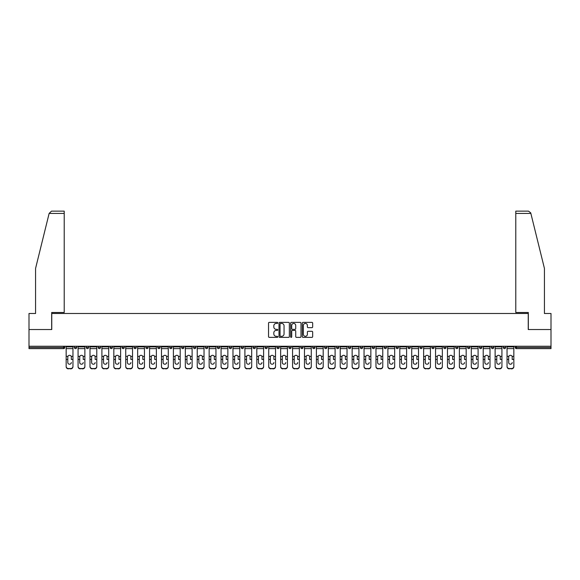 <?xml version="1.0" encoding="UTF-8"?>
<svg xmlns="http://www.w3.org/2000/svg" width="580" height="580" viewBox="0 0 580 580"><rect width="100%" height="100%" fill="white"/><g stroke="black" fill="none" stroke-linecap="round" stroke-linejoin="round"><path stroke-width="0.87" d="M277.776 322.9A0.522 0.522 0 0 0 277.255 322.371L269.287 322.371A0.747 0.747 0 0 0 268.54 323.125L268.54 336.618A0.747 0.747 0 0 0 269.287 337.371L277.255 337.371A0.522 0.522 0 0 0 277.776 336.842A0.522 0.522 0 0 0 277.255 336.32L276.225 336.32A2.4 2.4 0 0 1 273.825 333.921L273.825 332.797A2.4 2.4 0 0 1 276.225 330.397L277.255 330.397A0.522 0.522 0 0 0 277.776 329.875A0.522 0.522 0 0 0 277.255 329.346L276.225 329.346A2.4 2.4 0 0 1 273.825 326.946L273.825 325.822A2.4 2.4 0 0 1 276.225 323.423L277.255 323.423A0.522 0.522 0 0 0 277.776 322.9M311.91 327.656A0.747 0.747 0 0 0 312.663 326.91L312.663 323.125A0.747 0.747 0 0 0 311.91 322.371L303.064 322.371A0.747 0.747 0 0 0 302.318 323.125L302.318 336.618A0.747 0.747 0 0 0 303.064 337.371L311.91 337.371A0.747 0.747 0 0 0 312.663 336.618L312.663 332.043A0.747 0.747 0 0 0 311.91 331.296L308.125 331.296A0.747 0.747 0 0 0 307.378 332.043L307.378 334.312A2.008 2.008 0 0 1 305.37 336.32A2.008 2.008 0 0 1 303.362 334.312L303.362 325.431A2.008 2.008 0 0 1 305.37 323.423A2.008 2.008 0 0 1 307.378 325.431L307.378 326.91A0.747 0.747 0 0 0 308.125 327.656L311.91 327.656M49.133 213.425L51.497 211.135L64.213 211.135L64.213 213.425L49.133 213.425L35.569 268.424L35.569 313.49L29 313.49L29 329.527L51.765 329.527L51.765 313.49L528.235 313.49L528.235 329.527L551 329.527L551 346.253L29 346.253L29 347.478L63.604 347.478L63.604 346.253M29 329.527L29 346.253M289.348 323.125A0.747 0.747 0 0 0 288.594 322.371L279.748 322.371A0.747 0.747 0 0 0 278.994 323.125L278.994 336.618A0.747 0.747 0 0 0 279.748 337.371L288.594 337.371A0.747 0.747 0 0 0 289.348 336.618L289.348 323.125M291.406 322.371L300.251 322.371A0.747 0.747 0 0 1 301.005 323.125L301.005 336.618A0.747 0.747 0 0 1 300.251 337.371L296.467 337.371A0.747 0.747 0 0 1 295.72 336.618L295.72 331.144A0.747 0.747 0 0 0 294.966 330.397L292.458 330.397A0.747 0.747 0 0 0 291.704 331.144L291.704 336.842A0.522 0.522 0 0 1 291.182 337.371A0.522 0.522 0 0 1 290.652 336.842L290.652 323.125A0.747 0.747 0 0 1 291.406 322.371M64.75 346.253L64.75 347.478A1.145 1.145 0 0 1 63.604 348.623L29 348.623L29 347.478M551 346.253L551 348.623L516.396 348.623A1.145 1.145 0 0 1 515.25 347.478L515.25 346.253M74.37 347.478A1.145 1.145 0 0 0 75.516 348.623A1.145 1.145 0 0 0 76.661 347.478L76.661 346.253L76.661 347.478L74.37 347.478A1.145 1.145 0 0 0 75.516 348.623A1.145 1.145 0 0 1 74.37 347.478L74.37 346.253M63.604 348.623A1.145 1.145 0 0 0 64.75 347.478A1.145 1.145 0 0 1 63.604 348.623L63.604 347.478L64.75 347.478M86.289 346.253L86.289 347.478L86.289 346.253M88.581 346.253L88.581 347.478L88.581 346.253M98.201 347.478A1.145 1.145 0 0 0 99.347 348.623A1.145 1.145 0 0 0 100.492 347.478A1.145 1.145 0 0 1 99.347 348.623A1.145 1.145 0 0 0 100.492 347.478L100.492 346.253L100.492 347.478L98.201 347.478A1.145 1.145 0 0 0 99.347 348.623A1.145 1.145 0 0 1 98.201 347.478L98.201 346.253M110.12 346.253L110.12 347.478L110.12 346.253M112.411 346.253L112.411 347.478A1.145 1.145 0 0 1 111.266 348.623A1.145 1.145 0 0 1 110.12 347.478A1.145 1.145 0 0 0 111.266 348.623A1.145 1.145 0 0 0 112.411 347.478A1.145 1.145 0 0 1 111.266 348.623A1.145 1.145 0 0 1 110.12 347.478L112.411 347.478M122.032 347.478A1.145 1.145 0 0 0 123.177 348.623A1.145 1.145 0 0 0 124.323 347.478A1.145 1.145 0 0 1 123.177 348.623A1.145 1.145 0 0 0 124.323 347.478L124.323 346.253L124.323 347.478L122.032 347.478A1.145 1.145 0 0 0 123.177 348.623A1.145 1.145 0 0 1 122.032 347.478L122.032 346.253M136.242 346.253L136.242 347.478A1.145 1.145 0 0 1 135.096 348.623A1.145 1.145 0 0 1 133.951 347.478L133.951 346.253M147.008 348.623A1.145 1.145 0 0 0 148.154 347.478L148.154 346.253L148.154 347.478A1.145 1.145 0 0 1 147.008 348.623A1.145 1.145 0 0 1 145.863 347.478L145.863 346.253M160.073 346.253L160.073 347.478A1.145 1.145 0 0 1 158.927 348.623A1.145 1.145 0 0 1 157.782 347.478L157.782 346.253M171.992 346.253L171.992 347.478A1.145 1.145 0 0 1 170.846 348.623A1.145 1.145 0 0 1 169.694 347.478L169.694 346.253M181.612 346.253L181.612 347.478L181.612 346.253M183.903 346.253L183.903 347.478L183.903 346.253M195.823 346.253L195.823 347.478A1.145 1.145 0 0 1 194.677 348.623A1.145 1.145 0 0 1 193.531 347.478L193.531 346.253M205.443 346.253L205.443 347.478L205.443 346.253M207.734 346.253L207.734 347.478A1.145 1.145 0 0 1 206.589 348.623A1.145 1.145 0 0 1 205.443 347.478L207.734 347.478A1.145 1.145 0 0 1 206.589 348.623M219.653 346.253L219.653 347.478L217.362 347.478A1.145 1.145 0 0 0 218.508 348.623A1.145 1.145 0 0 1 217.362 347.478L217.362 346.253M231.565 346.253L231.565 347.478A1.145 1.145 0 0 1 230.419 348.623A1.145 1.145 0 0 1 229.274 347.478L229.274 346.253M243.484 346.253L243.484 347.478A1.145 1.145 0 0 1 242.338 348.623A1.145 1.145 0 0 1 241.193 347.478L241.193 346.253M253.105 346.253L253.105 347.478L253.105 346.253M255.396 346.253L255.396 347.478A1.145 1.145 0 0 1 254.25 348.623A1.145 1.145 0 0 1 253.105 347.478L255.396 347.478A1.145 1.145 0 0 1 254.25 348.623M266.169 348.623A1.145 1.145 0 0 0 267.315 347.478L267.315 346.253L267.315 347.478A1.145 1.145 0 0 1 266.169 348.623A1.145 1.145 0 0 1 265.024 347.478L265.024 346.253M279.226 346.253L279.226 347.478A1.145 1.145 0 0 1 278.081 348.623A1.145 1.145 0 0 1 276.935 347.478L276.935 346.253M291.145 346.253L291.145 347.478A1.145 1.145 0 0 1 290 348.623A1.145 1.145 0 0 1 288.855 347.478L288.855 346.253M300.774 346.253L300.774 347.478L300.774 346.253M303.064 346.253L303.064 347.478A1.145 1.145 0 0 1 301.919 348.623A1.145 1.145 0 0 1 300.774 347.478L303.064 347.478A1.145 1.145 0 0 1 301.919 348.623M312.685 346.253L312.685 347.478L312.685 346.253M314.976 346.253L314.976 347.478A1.145 1.145 0 0 1 313.831 348.623A1.145 1.145 0 0 1 312.685 347.478L314.976 347.478A1.145 1.145 0 0 1 313.831 348.623M324.604 346.253L324.604 347.478L324.604 346.253M326.895 346.253L326.895 347.478L326.895 346.253M336.516 346.253L336.516 347.478L336.516 346.253M338.807 346.253L338.807 347.478L338.807 346.253M350.726 346.253L350.726 347.478A1.145 1.145 0 0 1 349.58 348.623A1.145 1.145 0 0 1 348.435 347.478L348.435 346.253M362.638 346.253L362.638 347.478L360.347 347.478A1.145 1.145 0 0 0 361.492 348.623A1.145 1.145 0 0 1 360.347 347.478L360.347 346.253M374.557 346.253L374.557 347.478A1.145 1.145 0 0 1 373.411 348.623A1.145 1.145 0 0 1 372.266 347.478L372.266 346.253M384.177 346.253L384.177 347.478L384.177 346.253M386.468 346.253L386.468 347.478L386.468 346.253M398.387 346.253L398.387 347.478A1.145 1.145 0 0 1 397.242 348.623A1.145 1.145 0 0 1 396.096 347.478L396.096 346.253M410.307 346.253L410.307 347.478L408.008 347.478A1.145 1.145 0 0 0 409.154 348.623A1.145 1.145 0 0 1 408.008 347.478L408.008 346.253M422.218 346.253L422.218 347.478A1.145 1.145 0 0 1 421.073 348.623A1.145 1.145 0 0 1 419.927 347.478L419.927 346.253M434.137 346.253L434.137 347.478L431.846 347.478A1.145 1.145 0 0 0 432.992 348.623A1.145 1.145 0 0 1 431.846 347.478L431.846 346.253M446.049 346.253L446.049 347.478A1.145 1.145 0 0 1 444.903 348.623A1.145 1.145 0 0 1 443.758 347.478L443.758 346.253M457.968 346.253L457.968 347.478L455.677 347.478A1.145 1.145 0 0 0 456.822 348.623A1.145 1.145 0 0 1 455.677 347.478L455.677 346.253M469.88 346.253L469.88 347.478A1.145 1.145 0 0 1 468.734 348.623A1.145 1.145 0 0 1 467.589 347.478L467.589 346.253M481.799 346.253L481.799 347.478L479.508 347.478A1.145 1.145 0 0 0 480.653 348.623A1.145 1.145 0 0 1 479.508 347.478L479.508 346.253M493.711 346.253L493.711 347.478L491.42 347.478A1.145 1.145 0 0 0 492.565 348.623A1.145 1.145 0 0 1 491.42 347.478L491.42 346.253M505.629 346.253L505.629 347.478L503.338 347.478A1.145 1.145 0 0 0 504.484 348.623A1.145 1.145 0 0 1 503.338 347.478L503.338 346.253M87.435 348.623A1.145 1.145 0 0 1 86.289 347.478L88.581 347.478A1.145 1.145 0 0 1 87.435 348.623A1.145 1.145 0 0 0 88.581 347.478A1.145 1.145 0 0 1 87.435 348.623M182.758 348.623A1.145 1.145 0 0 1 181.612 347.478L183.903 347.478A1.145 1.145 0 0 1 182.758 348.623A1.145 1.145 0 0 0 183.903 347.478M218.508 348.623A1.145 1.145 0 0 0 219.653 347.478A1.145 1.145 0 0 1 218.508 348.623A1.145 1.145 0 0 1 217.362 347.478M325.75 348.623A1.145 1.145 0 0 1 324.604 347.478A1.145 1.145 0 0 0 325.75 348.623A1.145 1.145 0 0 0 326.895 347.478A1.145 1.145 0 0 1 325.75 348.623A1.145 1.145 0 0 1 324.604 347.478L326.895 347.478M337.661 348.623A1.145 1.145 0 0 1 336.516 347.478A1.145 1.145 0 0 0 337.661 348.623A1.145 1.145 0 0 0 338.807 347.478A1.145 1.145 0 0 1 337.661 348.623A1.145 1.145 0 0 1 336.516 347.478L338.807 347.478A1.145 1.145 0 0 1 337.661 348.623M362.638 347.478A1.145 1.145 0 0 1 361.492 348.623A1.145 1.145 0 0 0 362.638 347.478A1.145 1.145 0 0 1 361.492 348.623A1.145 1.145 0 0 1 360.347 347.478M385.323 348.623A1.145 1.145 0 0 1 384.177 347.478A1.145 1.145 0 0 0 385.323 348.623A1.145 1.145 0 0 0 386.468 347.478A1.145 1.145 0 0 1 385.323 348.623A1.145 1.145 0 0 1 384.177 347.478L386.468 347.478M409.154 348.623A1.145 1.145 0 0 0 410.307 347.478A1.145 1.145 0 0 1 409.154 348.623A1.145 1.145 0 0 1 408.008 347.478M434.137 347.478A1.145 1.145 0 0 1 432.992 348.623A1.145 1.145 0 0 0 434.137 347.478A1.145 1.145 0 0 1 432.992 348.623A1.145 1.145 0 0 1 431.846 347.478M456.822 348.623A1.145 1.145 0 0 0 457.968 347.478A1.145 1.145 0 0 1 456.822 348.623A1.145 1.145 0 0 1 455.677 347.478M468.734 348.623A1.145 1.145 0 0 0 469.88 347.478A1.145 1.145 0 0 1 468.734 348.623M480.653 348.623A1.145 1.145 0 0 0 481.799 347.478A1.145 1.145 0 0 1 480.653 348.623A1.145 1.145 0 0 1 479.508 347.478M492.565 348.623A1.145 1.145 0 0 0 493.711 347.478A1.145 1.145 0 0 1 492.565 348.623A1.145 1.145 0 0 1 491.42 347.478M504.484 348.623A1.145 1.145 0 0 0 505.629 347.478A1.145 1.145 0 0 1 504.484 348.623A1.145 1.145 0 0 1 503.338 347.478M280.575 323.423A0.522 0.522 0 0 0 280.046 323.952L280.046 335.798A0.522 0.522 0 0 0 280.575 336.32L281.662 336.32A2.4 2.4 0 0 0 284.055 333.921L284.055 325.822A2.4 2.4 0 0 0 281.662 323.423L280.575 323.423M295.72 325.467A2.008 2.008 0 0 0 293.712 323.459A2.008 2.008 0 0 0 291.704 325.467L291.704 328.599A0.747 0.747 0 0 0 292.458 329.346L294.966 329.346A0.747 0.747 0 0 0 295.72 328.599L295.72 325.467M71.318 357.005L71.318 359.455L72.957 359.455L72.957 346.253M66.163 359.774L66.163 366.698L66.163 356.337L67.94 356.337L67.802 357.005L67.94 356.337A1.754 1.682 0 0 1 71.173 356.337L72.957 356.337M69.556 364.211A1.754 1.66 180 0 0 71.318 362.543A1.754 1.66 180 0 1 69.556 364.211A1.754 1.66 180 0 1 67.802 362.543L67.802 357.005M72.957 366.379L72.957 366.698A2.291 2.168 180 0 1 70.666 368.865L70.666 368.539A2.291 2.168 0 0 0 72.957 366.379L72.957 359.455M66.163 366.379A2.291 2.168 0 0 0 68.454 368.539L70.666 368.865M68.454 368.865A2.291 2.168 180 0 1 66.163 366.698M68.454 368.539L70.666 368.539M66.163 356.337L66.163 346.253M64.213 211.135L55.049 211.135L64.213 211.135M51.685 329.527L51.685 312.497L64.213 312.497L64.213 213.425M551 329.527L551 313.49L544.432 313.49L544.432 268.424L530.729 212.874L528.503 211.135L515.787 211.135L528.503 211.135M528.315 329.527L528.315 312.497L515.787 312.497L515.787 211.135M83.23 357.005L83.23 359.455L84.876 359.455L84.876 346.253M78.075 359.774L78.075 366.698L78.075 356.337L79.859 356.337L79.721 357.005L79.859 356.337A1.754 1.682 0 0 1 83.092 356.337L84.876 356.337M81.475 364.211A1.754 1.66 180 0 0 83.23 362.543A1.754 1.66 180 0 1 81.475 364.211A1.754 1.66 180 0 1 79.721 362.543L79.721 357.005M95.149 357.005L95.149 359.455L96.787 359.455L96.787 346.253M89.994 359.774L89.994 366.698L89.994 356.337L91.77 356.337L91.633 357.005L91.77 356.337A1.754 1.682 0 0 1 95.004 356.337L96.787 356.337M96.787 366.698L96.787 366.698A2.291 2.168 180 0 1 94.496 368.865L94.496 368.539A2.291 2.168 0 0 0 96.787 366.379L96.787 359.455M93.387 364.211A1.754 1.66 180 0 0 95.149 362.543A1.754 1.66 180 0 1 93.387 364.211A1.754 1.66 180 0 1 91.633 362.543L91.633 357.005M107.061 357.005L107.061 359.455L108.706 359.455L108.706 346.253M101.906 359.774L101.906 366.698L101.906 356.337L103.69 356.337L103.552 357.005L103.69 356.337A1.754 1.682 0 0 1 106.923 356.337L108.706 356.337M108.706 366.698L108.706 366.698A2.291 2.168 180 0 1 106.415 368.865L106.415 368.539A2.291 2.168 0 0 0 108.706 366.379L108.706 359.455M105.306 364.211A1.754 1.66 180 0 0 107.061 362.543A1.754 1.66 180 0 1 105.306 364.211A1.754 1.66 180 0 1 103.552 362.543L103.552 357.005M118.98 357.005L118.98 359.455L120.618 359.455L120.618 346.253M113.825 359.774L113.825 366.698L113.825 356.337L115.609 356.337L115.463 357.005L115.609 356.337A1.754 1.682 0 0 1 118.842 356.337L120.618 356.337M120.618 366.698L120.618 366.698A2.291 2.168 180 0 1 118.327 368.865L118.327 368.539A2.291 2.168 0 0 0 120.618 366.379L120.618 359.455M117.225 364.211A1.754 1.66 180 0 0 118.98 362.543A1.754 1.66 180 0 1 117.225 364.211A1.754 1.66 180 0 1 115.463 362.543L115.463 357.005M130.891 357.005L130.891 359.455L132.537 359.455L132.537 346.253M125.737 359.774L125.737 366.698L125.737 356.337L127.52 356.337L127.382 357.005L127.52 356.337A1.754 1.682 0 0 1 130.754 356.337L132.537 356.337M129.137 364.211A1.754 1.66 180 0 0 130.891 362.543A1.754 1.66 180 0 1 129.137 364.211A1.754 1.66 180 0 1 127.382 362.543L127.382 357.005M84.876 366.379L84.876 366.698A2.291 2.168 180 0 1 82.585 368.865L82.585 368.539A2.291 2.168 0 0 0 84.876 366.379L84.876 359.455M78.075 366.379A2.291 2.168 0 0 0 80.366 368.539L82.585 368.865M80.366 368.865A2.291 2.168 180 0 1 78.075 366.698M80.366 368.539L82.585 368.539M78.075 356.337L78.075 346.253M89.994 366.379A2.291 2.168 0 0 0 92.285 368.539L94.496 368.865M92.285 368.865A2.291 2.168 180 0 1 89.994 366.698M92.285 368.539L94.496 368.539M89.994 356.337L89.994 346.253M101.906 366.379A2.291 2.168 0 0 0 104.197 368.539L106.415 368.865M104.197 368.865A2.291 2.168 180 0 1 101.906 366.698M104.197 368.539L106.415 368.539M101.906 356.337L101.906 346.253M113.825 366.379A2.291 2.168 0 0 0 116.116 368.539L118.327 368.865M116.116 368.865A2.291 2.168 180 0 1 113.825 366.698M116.116 368.539L118.327 368.539M113.825 356.337L113.825 346.253M132.537 366.379L132.537 366.698A2.291 2.168 180 0 1 130.246 368.865L130.246 368.539A2.291 2.168 0 0 0 132.537 366.379L132.537 359.455M125.737 366.379A2.291 2.168 0 0 0 128.028 368.539L130.246 368.865M128.028 368.865A2.291 2.168 180 0 1 125.737 366.698M128.028 368.539L130.246 368.539M125.737 356.337L125.737 346.253M142.81 357.005L142.81 359.455L144.449 359.455L144.449 346.253M137.656 359.774L137.656 366.698L137.656 356.337L139.439 356.337L139.294 357.005L139.439 356.337A1.754 1.682 0 0 1 142.673 356.337L144.449 356.337M141.056 364.211A1.754 1.66 180 0 0 142.81 362.543A1.754 1.66 180 0 1 141.056 364.211A1.754 1.66 180 0 1 139.294 362.543L139.294 357.005M144.449 366.379L144.449 366.698A2.291 2.168 180 0 1 142.158 368.865L142.158 368.539A2.291 2.168 0 0 0 144.449 366.379L144.449 359.455M137.656 366.379A2.291 2.168 0 0 0 139.947 368.539L142.158 368.865M139.947 368.865A2.291 2.168 180 0 1 137.656 366.698M139.947 368.539L142.158 368.539M137.656 356.337L137.656 346.253M154.729 357.005L154.729 359.455L156.368 359.455L156.368 346.253M149.567 359.774L149.567 366.698L149.567 356.337L151.351 356.337L151.213 357.005L151.351 356.337A1.754 1.682 0 0 1 154.584 356.337L156.368 356.337M152.968 364.211A1.754 1.66 180 0 0 154.729 362.543A1.754 1.66 180 0 1 152.968 364.211A1.754 1.66 180 0 1 151.213 362.543L151.213 357.005M156.368 366.379L156.368 366.698A2.291 2.168 180 0 1 154.077 368.865L154.077 368.539A2.291 2.168 0 0 0 156.368 366.379L156.368 359.455M149.567 366.379A2.291 2.168 0 0 0 151.858 368.539L154.077 368.865M151.858 368.865A2.291 2.168 180 0 1 149.567 366.698M151.858 368.539L154.077 368.539M149.567 356.337L149.567 346.253M166.641 357.005L166.641 359.455L168.287 359.455L168.287 346.253M161.487 359.774L161.487 366.698L161.487 356.337L163.27 356.337L163.125 357.005L163.27 356.337A1.754 1.682 0 0 1 166.504 356.337L168.287 356.337M164.887 364.211A1.754 1.66 180 0 0 166.641 362.543A1.754 1.66 180 0 1 164.887 364.211A1.754 1.66 180 0 1 163.125 362.543L163.125 357.005M168.287 366.379L168.287 366.698A2.291 2.168 180 0 1 165.996 368.865L165.996 368.539A2.291 2.168 0 0 0 168.287 366.379L168.287 359.455M161.487 366.379A2.291 2.168 0 0 0 163.778 368.539L165.996 368.865M163.778 368.865A2.291 2.168 180 0 1 161.487 366.698M163.778 368.539L165.996 368.539M161.487 356.337L161.487 346.253M178.56 357.005L178.56 359.455L180.199 359.455L180.199 346.253M173.398 359.774L173.398 366.698L173.398 356.337L175.182 356.337L175.044 357.005L175.182 356.337A1.754 1.682 0 0 1 178.415 356.337L180.199 356.337M180.199 366.698L180.199 366.698A2.291 2.168 180 0 1 177.908 368.865L177.908 368.539A2.291 2.168 0 0 0 180.199 366.379L180.199 359.455M176.799 364.211A1.754 1.66 180 0 0 178.56 362.543A1.754 1.66 180 0 1 176.799 364.211A1.754 1.66 180 0 1 175.044 362.543L175.044 357.005M173.398 366.379A2.291 2.168 0 0 0 175.696 368.539L177.908 368.865M175.696 368.865A2.291 2.168 180 0 1 173.398 366.698M175.696 368.539L177.908 368.539M173.398 356.337L173.398 346.253M190.472 357.005L190.472 359.455L192.118 359.455L192.118 346.253M185.317 359.774L185.317 366.698L185.317 356.337L187.101 356.337L186.963 357.005L187.101 356.337A1.754 1.682 0 0 1 190.334 356.337L192.118 356.337M188.718 364.211A1.754 1.66 180 0 0 190.472 362.543A1.754 1.66 180 0 1 188.718 364.211A1.754 1.66 180 0 1 186.963 362.543L186.963 357.005M192.118 366.379L192.118 366.698A2.291 2.168 180 0 1 189.827 368.865L189.827 368.539A2.291 2.168 0 0 0 192.118 366.379L192.118 359.455M185.317 366.379A2.291 2.168 0 0 0 187.608 368.539L189.827 368.865M187.608 368.865A2.291 2.168 180 0 1 185.317 366.698M187.608 368.539L189.827 368.539M185.317 356.337L185.317 346.253M202.391 357.005L202.391 359.455L204.03 359.455L204.03 346.253M197.236 359.774L197.236 366.698L197.236 356.337L199.012 356.337L198.875 357.005L199.012 356.337A1.754 1.682 0 0 1 202.246 356.337L204.03 356.337M204.03 366.698L204.03 366.698A2.291 2.168 180 0 1 201.738 368.865L201.738 368.539A2.291 2.168 0 0 0 204.03 366.379L204.03 359.455M200.629 364.211A1.754 1.66 180 0 0 202.391 362.543A1.754 1.66 180 0 1 200.629 364.211A1.754 1.66 180 0 1 198.875 362.543L198.875 357.005M197.236 366.379A2.291 2.168 0 0 0 199.527 368.539L201.738 368.865M199.527 368.865A2.291 2.168 180 0 1 197.236 366.698M199.527 368.539L201.738 368.539M197.236 356.337L197.236 346.253M214.303 357.005L214.303 359.455L215.948 359.455L215.948 346.253M209.148 359.774L209.148 366.698L209.148 356.337L210.931 356.337L210.794 357.005L210.931 356.337A1.754 1.682 0 0 1 214.165 356.337L215.948 356.337M212.548 364.211A1.754 1.66 180 0 0 214.303 362.543A1.754 1.66 180 0 1 212.548 364.211A1.754 1.66 180 0 1 210.794 362.543L210.794 357.005M215.948 366.379L215.948 366.698A2.291 2.168 180 0 1 213.657 368.865L213.657 368.539A2.291 2.168 0 0 0 215.948 366.379L215.948 359.455M209.148 366.379A2.291 2.168 0 0 0 211.439 368.539L213.657 368.865M211.439 368.865A2.291 2.168 180 0 1 209.148 366.698M211.439 368.539L213.657 368.539M209.148 356.337L209.148 346.253M226.222 357.005L226.222 359.455L227.86 359.455L227.86 346.253M221.067 359.774L221.067 366.698L221.067 356.337L222.843 356.337L222.706 357.005L222.843 356.337A1.754 1.682 0 0 1 226.077 356.337L227.86 356.337M224.46 364.211A1.754 1.66 180 0 0 226.222 362.543A1.754 1.66 180 0 1 224.46 364.211A1.754 1.66 180 0 1 222.706 362.543L222.706 357.005M227.86 366.379L227.86 366.698A2.291 2.168 180 0 1 225.569 368.865L225.569 368.539A2.291 2.168 0 0 0 227.86 366.379L227.86 359.455M221.067 366.379A2.291 2.168 0 0 0 223.358 368.539L225.569 368.865M223.358 368.865A2.291 2.168 180 0 1 221.067 366.698M223.358 368.539L225.569 368.539M221.067 356.337L221.067 346.253M238.133 357.005L238.133 359.455L239.779 359.455L239.779 346.253M232.979 359.774L232.979 366.698L232.979 356.337L234.762 356.337L234.624 357.005L234.762 356.337A1.754 1.682 0 0 1 237.996 356.337L239.779 356.337M236.379 364.211A1.754 1.66 180 0 0 238.133 362.543A1.754 1.66 180 0 1 236.379 364.211A1.754 1.66 180 0 1 234.624 362.543L234.624 357.005M239.779 366.379L239.779 366.698A2.291 2.168 180 0 1 237.488 368.865L237.488 368.539A2.291 2.168 0 0 0 239.779 366.379L239.779 359.455M232.979 366.379A2.291 2.168 0 0 0 235.27 368.539L237.488 368.865M235.27 368.865A2.291 2.168 180 0 1 232.979 366.698M235.27 368.539L237.488 368.539M232.979 356.337L232.979 346.253M250.052 357.005L250.052 359.455L251.691 359.455L251.691 346.253M244.898 359.774L244.898 366.698L244.898 356.337L246.681 356.337L246.536 357.005L246.681 356.337A1.754 1.682 0 0 1 249.915 356.337L251.691 356.337M248.298 364.211A1.754 1.66 180 0 0 250.052 362.543A1.754 1.66 180 0 1 248.298 364.211A1.754 1.66 180 0 1 246.536 362.543L246.536 357.005M251.691 366.379L251.691 366.698A2.291 2.168 180 0 1 249.4 368.865L249.4 368.539A2.291 2.168 0 0 0 251.691 366.379L251.691 359.455M244.898 366.379A2.291 2.168 0 0 0 247.189 368.539L249.4 368.865M247.189 368.865A2.291 2.168 180 0 1 244.898 366.698M247.189 368.539L249.4 368.539M244.898 356.337L244.898 346.253M261.964 357.005L261.964 359.455L263.61 359.455L263.61 346.253M256.81 359.774L256.81 366.698L256.81 356.337L258.593 356.337L258.455 357.005L258.593 356.337A1.754 1.682 0 0 1 261.827 356.337L263.61 356.337M260.21 364.211A1.754 1.66 180 0 0 261.964 362.543A1.754 1.66 180 0 1 260.21 364.211A1.754 1.66 180 0 1 258.455 362.543L258.455 357.005M263.61 366.379L263.61 366.698A2.291 2.168 180 0 1 261.319 368.865L261.319 368.539A2.291 2.168 0 0 0 263.61 366.379L263.61 359.455M256.81 366.379A2.291 2.168 0 0 0 259.101 368.539L261.319 368.865M259.101 368.865A2.291 2.168 180 0 1 256.81 366.698M259.101 368.539L261.319 368.539M256.81 356.337L256.81 346.253M273.883 357.005L273.883 359.455L275.529 359.455L275.529 346.253M268.728 359.774L268.728 366.698L268.728 356.337L270.512 356.337L270.367 357.005L270.512 356.337A1.754 1.682 0 0 1 273.745 356.337L275.529 356.337M272.129 364.211A1.754 1.66 180 0 0 273.883 362.543A1.754 1.66 180 0 1 272.129 364.211A1.754 1.66 180 0 1 270.367 362.543L270.367 357.005M275.529 366.379L275.529 366.698A2.291 2.168 180 0 1 273.231 368.865L273.231 368.539A2.291 2.168 0 0 0 275.529 366.379L275.529 359.455M268.728 366.379A2.291 2.168 0 0 0 271.019 368.539L273.231 368.865M271.019 368.865A2.291 2.168 180 0 1 268.728 366.698M271.019 368.539L273.231 368.539M268.728 356.337L268.728 346.253M285.802 357.005L285.802 359.455L287.441 359.455L287.441 346.253M280.64 359.774L280.64 366.698L280.64 356.337L282.424 356.337L282.286 357.005L282.424 356.337A1.754 1.682 0 0 1 285.657 356.337L287.441 356.337M284.04 364.211A1.754 1.66 180 0 0 285.802 362.543A1.754 1.66 180 0 1 284.04 364.211A1.754 1.66 180 0 1 282.286 362.543L282.286 357.005M287.441 366.379L287.441 366.698A2.291 2.168 180 0 1 285.15 368.865L285.15 368.539A2.291 2.168 0 0 0 287.441 366.379L287.441 359.455M280.64 366.379A2.291 2.168 0 0 0 282.931 368.539L285.15 368.865M282.931 368.865A2.291 2.168 180 0 1 280.64 366.698M282.931 368.539L285.15 368.539M280.64 356.337L280.64 346.253M297.714 357.005L297.714 359.455L299.36 359.455L299.36 346.253M292.559 359.774L292.559 366.698L292.559 356.337L294.343 356.337L294.198 357.005L294.343 356.337A1.754 1.682 0 0 1 297.576 356.337L299.36 356.337M295.959 364.211A1.754 1.66 180 0 0 297.714 362.543A1.754 1.66 180 0 1 295.959 364.211A1.754 1.66 180 0 1 294.198 362.543L294.198 357.005M299.36 366.379L299.36 366.698A2.291 2.168 180 0 1 297.069 368.865L297.069 368.539A2.291 2.168 0 0 0 299.36 366.379L299.36 359.455M292.559 366.379A2.291 2.168 0 0 0 294.85 368.539L297.069 368.865M294.85 368.865A2.291 2.168 180 0 1 292.559 366.698M294.85 368.539L297.069 368.539M292.559 356.337L292.559 346.253M309.633 357.005L309.633 359.455L311.271 359.455L311.271 346.253M304.471 359.774L304.471 366.698L304.471 356.337L306.255 356.337L306.117 357.005L306.255 356.337A1.754 1.682 0 0 1 309.488 356.337L311.271 356.337M311.271 366.698L311.271 366.698A2.291 2.168 180 0 1 308.981 368.865L308.981 368.539A2.291 2.168 0 0 0 311.271 366.379L311.271 359.455M307.871 364.211A1.754 1.66 180 0 0 309.633 362.543A1.754 1.66 180 0 1 307.871 364.211A1.754 1.66 180 0 1 306.117 362.543L306.117 357.005M304.471 366.379A2.291 2.168 0 0 0 306.769 368.539L308.981 368.865M306.769 368.865A2.291 2.168 180 0 1 304.471 366.698M306.769 368.539L308.981 368.539M304.471 356.337L304.471 346.253M321.545 357.005L321.545 359.455L323.19 359.455L323.19 346.253M316.39 359.774L316.39 366.698L316.39 356.337L318.173 356.337L318.036 357.005L318.173 356.337A1.754 1.682 0 0 1 321.407 356.337L323.19 356.337M323.19 366.698L323.19 366.698A2.291 2.168 180 0 1 320.899 368.865L320.899 368.539A2.291 2.168 0 0 0 323.19 366.379L323.19 359.455M319.79 364.211A1.754 1.66 180 0 0 321.545 362.543A1.754 1.66 180 0 1 319.79 364.211A1.754 1.66 180 0 1 318.036 362.543L318.036 357.005M316.39 366.379A2.291 2.168 0 0 0 318.681 368.539L320.899 368.865M318.681 368.865A2.291 2.168 180 0 1 316.39 366.698M318.681 368.539L320.899 368.539M316.39 356.337L316.39 346.253M333.464 357.005L333.464 359.455L335.102 359.455L335.102 346.253M328.309 359.774L328.309 366.698L328.309 356.337L330.085 356.337L329.947 357.005L330.085 356.337A1.754 1.682 0 0 1 333.319 356.337L335.102 356.337M335.102 366.698L335.102 366.698A2.291 2.168 180 0 1 332.811 368.865L332.811 368.539A2.291 2.168 0 0 0 335.102 366.379L335.102 359.455M331.702 364.211A1.754 1.66 180 0 0 333.464 362.543A1.754 1.66 180 0 1 331.702 364.211A1.754 1.66 180 0 1 329.947 362.543L329.947 357.005M328.309 366.379A2.291 2.168 0 0 0 330.6 368.539L332.811 368.865M330.6 368.865A2.291 2.168 180 0 1 328.309 366.698M330.6 368.539L332.811 368.539M328.309 356.337L328.309 346.253M345.375 357.005L345.375 359.455L347.021 359.455L347.021 346.253M340.221 359.774L340.221 366.698L340.221 356.337L342.004 356.337L341.867 357.005L342.004 356.337A1.754 1.682 0 0 1 345.238 356.337L347.021 356.337M347.021 366.698L347.021 366.698A2.291 2.168 180 0 1 344.73 368.865L344.73 368.539A2.291 2.168 0 0 0 347.021 366.379L347.021 359.455M343.621 364.211A1.754 1.66 180 0 0 345.375 362.543A1.754 1.66 180 0 1 343.621 364.211A1.754 1.66 180 0 1 341.867 362.543L341.867 357.005M340.221 366.379A2.291 2.168 0 0 0 342.512 368.539L344.73 368.865M342.512 368.865A2.291 2.168 180 0 1 340.221 366.698M342.512 368.539L344.73 368.539M340.221 356.337L340.221 346.253M357.294 357.005L357.294 359.455L358.933 359.455L358.933 346.253M352.14 359.774L352.14 366.698L352.14 356.337L353.923 356.337L353.778 357.005L353.923 356.337A1.754 1.682 0 0 1 357.157 356.337L358.933 356.337M358.933 366.698L358.933 366.698A2.291 2.168 180 0 1 356.642 368.865L356.642 368.539A2.291 2.168 0 0 0 358.933 366.379L358.933 359.455M355.54 364.211A1.754 1.66 180 0 0 357.294 362.543A1.754 1.66 180 0 1 355.54 364.211A1.754 1.66 180 0 1 353.778 362.543L353.778 357.005M352.14 366.379A2.291 2.168 0 0 0 354.431 368.539L356.642 368.865M354.431 368.865A2.291 2.168 180 0 1 352.14 366.698M354.431 368.539L356.642 368.539M352.14 356.337L352.14 346.253M369.206 357.005L369.206 359.455L370.852 359.455L370.852 346.253M364.051 359.774L364.051 366.698L364.051 356.337L365.835 356.337L365.697 357.005L365.835 356.337A1.754 1.682 0 0 1 369.068 356.337L370.852 356.337M370.852 366.698L370.852 366.698A2.291 2.168 180 0 1 368.561 368.865L368.561 368.539A2.291 2.168 0 0 0 370.852 366.379L370.852 359.455M367.452 364.211A1.754 1.66 180 0 0 369.206 362.543A1.754 1.66 180 0 1 367.452 364.211A1.754 1.66 180 0 1 365.697 362.543L365.697 357.005M364.051 366.379A2.291 2.168 0 0 0 366.342 368.539L368.561 368.865M366.342 368.865A2.291 2.168 180 0 1 364.051 366.698M366.342 368.539L368.561 368.539M364.051 356.337L364.051 346.253M381.125 357.005L381.125 359.455L382.764 359.455L382.764 346.253M375.971 359.774L375.971 366.698L375.971 356.337L377.754 356.337L377.609 357.005L377.754 356.337A1.754 1.682 0 0 1 380.988 356.337L382.764 356.337M379.371 364.211A1.754 1.66 180 0 0 381.125 362.543A1.754 1.66 180 0 1 379.371 364.211A1.754 1.66 180 0 1 377.609 362.543L377.609 357.005M382.764 366.379L382.764 366.698A2.291 2.168 180 0 1 380.473 368.865L380.473 368.539A2.291 2.168 0 0 0 382.764 366.379L382.764 359.455M375.971 366.379A2.291 2.168 0 0 0 378.262 368.539L380.473 368.865M378.262 368.865A2.291 2.168 180 0 1 375.971 366.698M378.262 368.539L380.473 368.539M375.971 356.337L375.971 346.253M393.037 357.005L393.037 359.455L394.683 359.455L394.683 346.253M387.882 359.774L387.882 366.698L387.882 356.337L389.666 356.337L389.528 357.005L389.666 356.337A1.754 1.682 0 0 1 392.899 356.337L394.683 356.337M394.683 366.698L394.683 366.698A2.291 2.168 180 0 1 392.392 368.865L392.392 368.539A2.291 2.168 0 0 0 394.683 366.379L394.683 359.455M391.283 364.211A1.754 1.66 180 0 0 393.037 362.543A1.754 1.66 180 0 1 391.283 364.211A1.754 1.66 180 0 1 389.528 362.543L389.528 357.005M387.882 366.379A2.291 2.168 0 0 0 390.173 368.539L392.392 368.865M390.173 368.865A2.291 2.168 180 0 1 387.882 366.698M390.173 368.539L392.392 368.539M387.882 356.337L387.882 346.253M404.956 357.005L404.956 359.455L406.602 359.455L406.602 346.253M399.801 359.774L399.801 366.698L399.801 356.337L401.585 356.337L401.44 357.005L401.585 356.337A1.754 1.682 0 0 1 404.818 356.337L406.602 356.337M406.602 366.698L406.602 366.698A2.291 2.168 180 0 1 404.303 368.865L404.303 368.539A2.291 2.168 0 0 0 406.602 366.379L406.602 359.455M403.201 364.211A1.754 1.66 180 0 0 404.956 362.543A1.754 1.66 180 0 1 403.201 364.211A1.754 1.66 180 0 1 401.44 362.543L401.44 357.005M399.801 366.379A2.291 2.168 0 0 0 402.092 368.539L404.303 368.865M402.092 368.865A2.291 2.168 180 0 1 399.801 366.698M402.092 368.539L404.303 368.539M399.801 356.337L399.801 346.253M416.875 357.005L416.875 359.455L418.513 359.455L418.513 346.253M411.713 359.774L411.713 366.698L411.713 356.337L413.497 356.337L413.359 357.005L413.497 356.337A1.754 1.682 0 0 1 416.73 356.337L418.513 356.337M418.513 359.774L418.513 366.698A2.291 2.168 180 0 1 416.223 368.865L416.223 368.539A2.291 2.168 0 0 0 418.513 366.379L418.513 359.455M415.113 364.211A1.754 1.66 180 0 0 416.875 362.543A1.754 1.66 180 0 1 415.113 364.211A1.754 1.66 180 0 1 413.359 362.543L413.359 357.005M411.713 366.379A2.291 2.168 0 0 0 414.004 368.539L416.223 368.865M414.004 368.865A2.291 2.168 180 0 1 411.713 366.698M414.004 368.539L416.223 368.539M411.713 356.337L411.713 346.253M428.787 357.005L428.787 359.455L430.433 359.455L430.433 346.253M423.632 359.774L423.632 366.698L423.632 356.337L425.415 356.337L425.271 357.005L425.415 356.337A1.754 1.682 0 0 1 428.649 356.337L430.433 356.337M430.433 359.774L430.433 366.698A2.291 2.168 180 0 1 428.141 368.865L428.141 368.539A2.291 2.168 0 0 0 430.433 366.379L430.433 359.455M427.032 364.211A1.754 1.66 180 0 0 428.787 362.543A1.754 1.66 180 0 1 427.032 364.211A1.754 1.66 180 0 1 425.271 362.543L425.271 357.005M423.632 366.379A2.291 2.168 0 0 0 425.923 368.539L428.141 368.865M425.923 368.865A2.291 2.168 180 0 1 423.632 366.698M425.923 368.539L428.141 368.539M423.632 356.337L423.632 346.253M440.706 357.005L440.706 359.455L442.344 359.455L442.344 346.253M435.551 359.774L435.551 366.698L435.551 356.337L437.327 356.337L437.189 357.005L437.327 356.337A1.754 1.682 0 0 1 440.561 356.337L442.344 356.337M442.344 359.774L442.344 366.698A2.291 2.168 180 0 1 440.053 368.865L440.053 368.539A2.291 2.168 0 0 0 442.344 366.379L442.344 359.455M438.944 364.211A1.754 1.66 180 0 0 440.706 362.543A1.754 1.66 180 0 1 438.944 364.211A1.754 1.66 180 0 1 437.189 362.543L437.189 357.005M435.551 366.379A2.291 2.168 0 0 0 437.842 368.539L440.053 368.865M437.842 368.865A2.291 2.168 180 0 1 435.551 366.698M437.842 368.539L440.053 368.539M435.551 356.337L435.551 346.253M452.617 357.005L452.617 359.455L454.263 359.455L454.263 346.253M447.463 359.774L447.463 366.698L447.463 356.337L449.246 356.337L449.108 357.005L449.246 356.337A1.754 1.682 0 0 1 452.48 356.337L454.263 356.337M454.263 359.774L454.263 366.698A2.291 2.168 180 0 1 451.972 368.865L451.972 368.539A2.291 2.168 0 0 0 454.263 366.379L454.263 359.455M450.863 364.211A1.754 1.66 180 0 0 452.617 362.543A1.754 1.66 180 0 1 450.863 364.211A1.754 1.66 180 0 1 449.108 362.543L449.108 357.005M447.463 366.379A2.291 2.168 0 0 0 449.754 368.539L451.972 368.865M449.754 368.865A2.291 2.168 180 0 1 447.463 366.698M449.754 368.539L451.972 368.539M447.463 356.337L447.463 346.253M464.536 357.005L464.536 359.455L466.175 359.455L466.175 346.253M459.382 359.774L459.382 366.698L459.382 356.337L461.158 356.337L461.02 357.005L461.158 356.337A1.754 1.682 0 0 1 464.391 356.337L466.175 356.337M466.175 359.774L466.175 366.698A2.291 2.168 180 0 1 463.884 368.865L463.884 368.539A2.291 2.168 0 0 0 466.175 366.379L466.175 359.455M462.775 364.211A1.754 1.66 180 0 0 464.536 362.543A1.754 1.66 180 0 1 462.775 364.211A1.754 1.66 180 0 1 461.02 362.543L461.02 357.005M459.382 366.379A2.291 2.168 0 0 0 461.673 368.539L463.884 368.865M461.673 368.865A2.291 2.168 180 0 1 459.382 366.698M461.673 368.539L463.884 368.539M459.382 356.337L459.382 346.253M476.448 357.005L476.448 359.455L478.094 359.455L478.094 346.253M471.293 359.774L471.293 366.698L471.293 356.337L473.077 356.337L472.939 357.005L473.077 356.337A1.754 1.682 0 0 1 476.31 356.337L478.094 356.337M478.094 359.774L478.094 366.698A2.291 2.168 180 0 1 475.803 368.865L475.803 368.539A2.291 2.168 0 0 0 478.094 366.379L478.094 359.455M474.694 364.211A1.754 1.66 180 0 0 476.448 362.543A1.754 1.66 180 0 1 474.694 364.211A1.754 1.66 180 0 1 472.939 362.543L472.939 357.005M471.293 366.379A2.291 2.168 0 0 0 473.584 368.539L475.803 368.865M473.584 368.865A2.291 2.168 180 0 1 471.293 366.698M473.584 368.539L475.803 368.539M471.293 356.337L471.293 346.253M488.367 357.005L488.367 359.455L490.006 359.455L490.006 346.253M483.212 359.774L483.212 366.698L483.212 356.337L484.996 356.337L484.851 357.005L484.996 356.337A1.754 1.682 0 0 1 488.229 356.337L490.006 356.337M490.006 359.774L490.006 366.698A2.291 2.168 180 0 1 487.715 368.865L487.715 368.539A2.291 2.168 0 0 0 490.006 366.379L490.006 359.455M486.613 364.211A1.754 1.66 180 0 0 488.367 362.543A1.754 1.66 180 0 1 486.613 364.211A1.754 1.66 180 0 1 484.851 362.543L484.851 357.005M483.212 366.379A2.291 2.168 0 0 0 485.503 368.539L487.715 368.865M485.503 368.865A2.291 2.168 180 0 1 483.212 366.698M485.503 368.539L487.715 368.539M483.212 356.337L483.212 346.253M500.279 357.005L500.279 359.455L501.925 359.455L501.925 346.253M495.124 359.774L495.124 366.698L495.124 356.337L496.908 356.337L496.77 357.005L496.908 356.337A1.754 1.682 0 0 1 500.141 356.337L501.925 356.337M501.925 359.774L501.925 366.698A2.291 2.168 180 0 1 499.634 368.865L499.634 368.539A2.291 2.168 0 0 0 501.925 366.379L501.925 359.455M498.524 364.211A1.754 1.66 180 0 0 500.279 362.543A1.754 1.66 180 0 1 498.524 364.211A1.754 1.66 180 0 1 496.77 362.543L496.77 357.005M495.124 366.379A2.291 2.168 0 0 0 497.415 368.539L499.634 368.865M497.415 368.865A2.291 2.168 180 0 1 495.124 366.698M497.415 368.539L499.634 368.539M495.124 356.337L495.124 346.253M512.198 357.005L512.198 359.455L513.837 359.455L513.837 346.253M507.043 359.774L507.043 366.698L507.043 356.337L508.827 356.337L508.682 357.005L508.827 356.337A1.754 1.682 0 0 1 512.06 356.337L513.837 356.337M513.837 359.774L513.837 366.698A2.291 2.168 180 0 1 511.546 368.865L511.546 368.539A2.291 2.168 0 0 0 513.837 366.379L513.837 359.455M510.443 364.211A1.754 1.66 180 0 0 512.198 362.543A1.754 1.66 180 0 1 510.443 364.211A1.754 1.66 180 0 1 508.682 362.543L508.682 357.005M507.043 366.379A2.291 2.168 0 0 0 509.334 368.539L511.546 368.865M509.334 368.865A2.291 2.168 180 0 1 507.043 366.698M509.334 368.539L511.546 368.539M507.043 356.337L507.043 346.253M516.396 346.253L516.396 347.478L551 347.478M515.25 347.478L516.396 347.478L516.396 348.623M75.516 348.623A1.145 1.145 0 0 0 76.661 347.478M135.096 348.623A1.145 1.145 0 0 0 136.242 347.478L133.951 347.478M148.154 347.478L145.863 347.478M158.927 348.623A1.145 1.145 0 0 0 160.073 347.478L157.782 347.478M170.846 348.623A1.145 1.145 0 0 0 171.992 347.478L169.694 347.478M194.677 348.623A1.145 1.145 0 0 0 195.823 347.478L193.531 347.478M230.419 348.623A1.145 1.145 0 0 0 231.565 347.478L229.274 347.478M242.338 348.623A1.145 1.145 0 0 0 243.484 347.478L241.193 347.478M267.315 347.478L265.024 347.478M278.081 348.623A1.145 1.145 0 0 0 279.226 347.478L276.935 347.478M290 348.623A1.145 1.145 0 0 0 291.145 347.478L288.855 347.478M349.58 348.623A1.145 1.145 0 0 0 350.726 347.478L348.435 347.478M373.411 348.623A1.145 1.145 0 0 0 374.557 347.478L372.266 347.478M397.242 348.623A1.145 1.145 0 0 0 398.387 347.478L396.096 347.478M421.073 348.623A1.145 1.145 0 0 0 422.218 347.478L419.927 347.478M444.903 348.623A1.145 1.145 0 0 0 446.049 347.478L443.758 347.478M469.88 347.478L467.589 347.478M66.163 359.455L67.802 359.455M66.163 348.623L72.957 348.623M66.163 346.883L72.957 346.883M530.867 213.425L515.787 213.425M78.075 359.455L79.721 359.455M78.075 348.623L84.876 348.623M78.075 346.883L84.876 346.883M89.994 359.455L91.633 359.455M89.994 348.623L96.787 348.623M89.994 346.883L96.787 346.883M101.906 359.455L103.552 359.455M101.906 348.623L108.706 348.623M101.906 346.883L108.706 346.883M113.825 359.455L115.463 359.455M113.825 348.623L120.618 348.623M113.825 346.883L120.618 346.883M125.737 359.455L127.382 359.455M125.737 348.623L132.537 348.623M125.737 346.883L132.537 346.883M137.656 359.455L139.294 359.455M137.656 348.623L144.449 348.623M137.656 346.883L144.449 346.883M149.567 359.455L151.213 359.455M149.567 348.623L156.368 348.623M149.567 346.883L156.368 346.883M161.487 359.455L163.125 359.455M161.487 348.623L168.287 348.623M161.487 346.883L168.287 346.883M173.398 359.455L175.044 359.455M173.398 348.623L180.199 348.623M173.398 346.883L180.199 346.883M185.317 359.455L186.963 359.455M185.317 348.623L192.118 348.623M185.317 346.883L192.118 346.883M197.236 359.455L198.875 359.455M197.236 348.623L204.03 348.623M197.236 346.883L204.03 346.883M209.148 359.455L210.794 359.455M209.148 348.623L215.948 348.623M209.148 346.883L215.948 346.883M221.067 359.455L222.706 359.455M221.067 348.623L227.86 348.623M221.067 346.883L227.86 346.883M232.979 359.455L234.624 359.455M232.979 348.623L239.779 348.623M232.979 346.883L239.779 346.883M244.898 359.455L246.536 359.455M244.898 348.623L251.691 348.623M244.898 346.883L251.691 346.883M256.81 359.455L258.455 359.455M256.81 348.623L263.61 348.623M256.81 346.883L263.61 346.883M268.728 359.455L270.367 359.455M268.728 348.623L275.529 348.623M268.728 346.883L275.529 346.883M280.64 359.455L282.286 359.455M280.64 348.623L287.441 348.623M280.64 346.883L287.441 346.883M292.559 359.455L294.198 359.455M292.559 348.623L299.36 348.623M292.559 346.883L299.36 346.883M304.471 359.455L306.117 359.455M304.471 348.623L311.271 348.623M304.471 346.883L311.271 346.883M316.39 359.455L318.036 359.455M316.39 348.623L323.19 348.623M316.39 346.883L323.19 346.883M328.309 359.455L329.947 359.455M328.309 348.623L335.102 348.623M328.309 346.883L335.102 346.883M340.221 359.455L341.867 359.455M340.221 348.623L347.021 348.623M340.221 346.883L347.021 346.883M352.14 359.455L353.778 359.455M352.14 348.623L358.933 348.623M352.14 346.883L358.933 346.883M364.051 359.455L365.697 359.455M364.051 348.623L370.852 348.623M364.051 346.883L370.852 346.883M375.971 359.455L377.609 359.455M375.971 348.623L382.764 348.623M375.971 346.883L382.764 346.883M387.882 359.455L389.528 359.455M387.882 348.623L394.683 348.623M387.882 346.883L394.683 346.883M399.801 359.455L401.44 359.455M399.801 348.623L406.602 348.623M399.801 346.883L406.602 346.883M411.713 359.455L413.359 359.455M411.713 348.623L418.513 348.623M411.713 346.883L418.513 346.883M423.632 359.455L425.271 359.455M423.632 348.623L430.433 348.623M423.632 346.883L430.433 346.883M435.551 359.455L437.189 359.455M435.551 348.623L442.344 348.623M435.551 346.883L442.344 346.883M447.463 359.455L449.108 359.455M447.463 348.623L454.263 348.623M447.463 346.883L454.263 346.883M459.382 359.455L461.02 359.455M459.382 348.623L466.175 348.623M459.382 346.883L466.175 346.883M471.293 359.455L472.939 359.455M471.293 348.623L478.094 348.623M471.293 346.883L478.094 346.883M483.212 359.455L484.851 359.455M483.212 348.623L490.006 348.623M483.212 346.883L490.006 346.883M495.124 359.455L496.77 359.455M495.124 348.623L501.925 348.623M495.124 346.883L501.925 346.883M507.043 359.455L508.682 359.455M507.043 348.623L513.837 348.623M507.043 346.883L513.837 346.883"/></g></svg>

